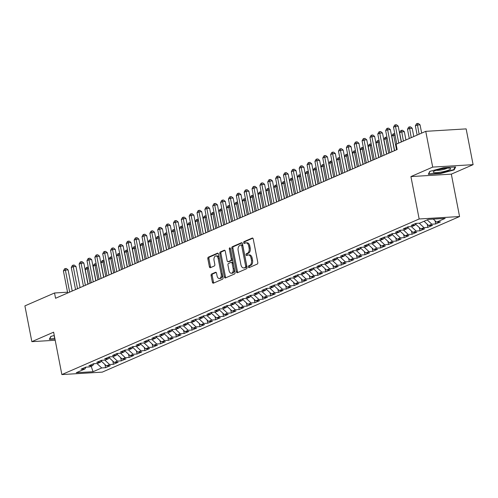 <?xml version="1.0" encoding="UTF-8"?>
<svg xmlns="http://www.w3.org/2000/svg" width="498" height="498" viewBox="0 0 498 498"><rect width="100%" height="100%" fill="white"/><g stroke="black" fill="none" stroke-linecap="round" stroke-linejoin="round"><path stroke-width="0.75" d="M248.359 266.959A0.94 0.566 -93.5 0 0 248.956 267.669A0.94 0.566 -93.5 0 0 249.075 267.638L257.273 264.071A1.345 0.809 -93.5 0 0 257.79 262.434L253.239 239.021A1.345 0.809 -93.5 0 0 252.386 238.019A1.345 0.809 -93.5 0 0 252.218 238.063L244.02 241.63A0.94 0.566 -93.5 0 0 243.659 242.775A0.94 0.566 -93.5 0 0 244.25 243.478A0.94 0.566 -93.5 0 0 244.375 243.447L245.433 242.987A4.301 2.59 -93.5 0 1 245.981 242.856A4.301 2.59 -93.5 0 1 248.714 246.074L249.093 248.023A4.301 2.59 -93.5 0 1 247.431 253.264L246.373 253.725A0.94 0.566 -93.5 0 0 246.006 254.87A0.94 0.566 -93.5 0 0 246.603 255.574A0.94 0.566 -93.5 0 0 246.722 255.542L247.786 255.082A4.301 2.59 -93.5 0 1 248.334 254.945A4.301 2.59 -93.5 0 1 251.06 258.169L251.44 260.118A4.301 2.59 -93.5 0 1 249.784 265.353L248.72 265.814A0.94 0.566 -93.5 0 0 248.359 266.959M248.334 254.945L249.423 254.883A4.301 2.59 -93.5 0 1 252.156 258.101L252.536 260.049A4.301 2.59 -93.5 0 1 250.874 265.291L249.815 265.751A0.94 0.566 -93.5 0 0 249.448 266.897A0.94 0.566 -93.5 0 0 249.654 267.382M252.835 238.2L245.109 241.561A0.94 0.566 -93.5 0 0 244.748 242.707A0.94 0.566 -93.5 0 0 244.954 243.198M245.981 242.856L247.076 242.787A4.301 2.59 -93.5 0 1 249.803 246.006L250.183 247.96A4.301 2.59 -93.5 0 1 248.521 253.196L247.462 253.656A0.94 0.566 -93.5 0 0 247.101 254.802A0.94 0.566 -93.5 0 0 247.307 255.293M211.631 274A1.345 0.809 -93.5 0 0 211.115 275.637L212.391 282.204A1.345 0.809 -93.5 0 0 213.244 283.206A1.345 0.809 -93.5 0 0 213.412 283.169L222.519 279.204A1.345 0.809 -93.5 0 0 223.036 277.567L218.485 254.161A1.345 0.809 -93.5 0 0 217.632 253.152A1.345 0.809 -93.5 0 0 217.464 253.196L208.357 257.161A1.345 0.809 -93.5 0 0 207.84 258.798L209.384 266.729A1.345 0.809 -93.5 0 0 210.237 267.731A1.345 0.809 -93.5 0 0 210.405 267.694L214.302 265.994A1.345 0.809 -93.5 0 0 214.819 264.357L214.053 260.423A3.598 2.166 -93.5 0 1 215.902 255.935A3.598 2.166 -93.5 0 1 218.18 258.63L221.18 274.037A3.598 2.166 -93.5 0 1 219.332 278.525A3.598 2.166 -93.5 0 1 217.053 275.836L216.549 273.265A1.345 0.809 -93.5 0 0 215.696 272.263A1.345 0.809 -93.5 0 0 215.528 272.3L211.631 274L212.721 273.931A1.345 0.809 -93.5 0 0 212.204 275.568L213.48 282.136A1.345 0.809 -93.5 0 0 213.891 282.957M55.558 298.283L397.143 149.537L396.109 144.239L425.74 131.335L432.694 167.104L410.925 176.585L419.16 218.983L61.864 374.571L53.622 332.178L31.853 341.659L24.9 305.89L54.531 292.986L55.558 298.283M236.382 271.752A1.345 0.809 -93.5 0 0 237.235 272.761A1.345 0.809 -93.5 0 0 237.409 272.717L246.51 268.752A1.345 0.809 -93.5 0 0 247.027 267.121L242.476 243.709A1.345 0.809 -93.5 0 0 241.623 242.707A1.345 0.809 -93.5 0 0 241.455 242.744L232.348 246.709A1.345 0.809 -93.5 0 0 231.831 248.346L236.382 271.752L237.471 271.69A1.345 0.809 -93.5 0 0 237.882 272.512M234.514 273.981L225.407 277.94A1.345 0.809 -93.5 0 1 225.239 277.984A1.345 0.809 -93.5 0 1 224.386 276.975L219.836 253.569A1.345 0.809 -93.5 0 1 220.353 251.932L224.249 250.239A1.345 0.809 -93.5 0 1 224.424 250.195A1.345 0.809 -93.5 0 1 225.277 251.204L227.119 260.697A1.345 0.809 -93.5 0 0 227.972 261.699A1.345 0.809 -93.5 0 0 228.146 261.662L230.73 260.535A1.345 0.809 -93.5 0 0 231.246 258.898L229.329 249.012A0.94 0.566 -93.5 0 1 229.808 247.842A0.94 0.566 -93.5 0 1 230.406 248.546L235.031 272.344A1.345 0.809 -93.5 0 1 234.514 273.981M419.16 218.983L459.567 216.537L102.271 372.13L61.864 374.571M435.078 220.788L435.694 223.963L440.413 221.909L436.534 222.145L445.181 218.379L428.361 219.394L419.721 223.16L415.842 223.397L411.124 225.451L415.002 225.214L411.858 226.584L407.98 226.82L403.268 228.875L407.14 228.638L403.996 230.008L400.124 230.244L395.406 232.292L399.284 232.062L396.14 233.431L392.262 233.662L387.55 235.716L391.422 235.486L388.278 236.855L384.4 237.085L379.688 239.14L383.566 238.903L380.422 240.273L376.544 240.509L371.825 242.563L375.704 242.327L372.56 243.696L368.682 243.933L363.97 245.987L367.848 245.751L364.698 247.12L360.826 247.357L356.107 249.411L359.986 249.174L356.842 250.544L352.964 250.774L348.251 252.828L352.123 252.598L348.98 253.968L345.108 254.198L340.389 256.252L344.267 256.022L341.124 257.385L337.246 257.622L332.527 259.676L336.405 259.439L333.262 260.809L329.383 261.045L324.671 263.1L328.549 262.863L325.406 264.233L321.527 264.469L316.809 266.523L320.687 266.287L317.543 267.656L313.665 267.893L308.953 269.941L312.825 269.711L309.681 271.08L305.809 271.31L301.091 273.365L304.969 273.134L301.825 274.504L297.947 274.734L293.229 276.788L297.107 276.552L293.963 277.921L290.085 278.158L285.373 280.212L289.251 279.976L286.107 281.345L282.229 281.582L277.511 283.636L281.389 283.399L278.245 284.769L274.367 285.005L269.655 287.06L273.526 286.823L270.383 288.193L266.511 288.423L261.792 290.477L265.671 290.247L262.527 291.616L258.649 291.847L253.93 293.901L257.808 293.671L254.665 295.034L250.787 295.27L246.074 297.325L249.952 297.088L246.809 298.458L242.931 298.694L238.212 300.748L242.09 300.512L238.947 301.881L235.068 302.118L230.356 304.172L234.228 303.936L231.084 305.305L227.213 305.542L222.494 307.59L226.372 307.359L223.229 308.729L219.35 308.959L214.638 311.013L218.51 310.783L215.366 312.153L211.488 312.383L206.776 314.437L210.654 314.201L207.51 315.57L203.632 315.807L198.914 317.861L202.792 317.624L199.648 318.994L195.77 319.23L191.058 321.285L194.936 321.048L191.786 322.418L187.914 322.654L183.196 324.708L187.074 324.472L183.93 325.841L180.052 326.072L175.34 328.126L179.212 327.896L176.068 329.265L172.196 329.495L167.477 331.55L171.356 331.313L168.212 332.683L164.334 332.919L159.615 334.973L163.493 334.737L160.35 336.106L156.472 336.343L151.759 338.397L155.637 338.161L152.494 339.53L148.616 339.767L143.897 341.821L147.775 341.584L144.632 342.954L140.753 343.19L136.041 345.239L139.913 345.008L136.769 346.378L132.898 346.608L128.179 348.662L132.057 348.432L128.914 349.801L125.035 350.032L120.317 352.086L124.195 351.849L121.051 353.219L117.173 353.456L112.461 355.51L116.339 355.273L113.195 356.643L109.317 356.879L104.599 358.934L108.477 358.697L105.333 360.066L101.455 360.303L96.743 362.357L100.615 362.121L97.471 363.49L93.599 363.721L88.881 365.775L92.759 365.544L89.615 366.914L85.737 367.144L81.018 369.199L84.897 368.962L85.998 367.132M435.694 223.963L431.822 224.2L428.678 225.569L424.066 221.268M427.222 224.206L427.838 227.387L432.55 225.333L428.678 225.569M427.838 227.387L423.96 227.623L420.816 228.987L415.637 224.156M419.36 227.63L419.976 230.811L424.694 228.756L420.816 228.987M419.976 230.811L416.104 231.041L412.954 232.41L407.775 227.58M411.497 231.053L412.12 234.228L416.832 232.18L412.954 232.41M412.12 234.228L408.242 234.465L405.098 235.834L399.919 231.004M403.641 234.477L404.258 237.652L408.976 235.598L405.098 235.834M404.258 237.652L400.38 237.888L397.236 239.258L392.057 234.427M395.779 237.901L396.402 241.076L401.114 239.021L397.236 239.258M396.402 241.076L392.524 241.312L389.38 242.682L384.201 237.851M387.923 241.318L388.54 244.499L393.252 242.445L389.38 242.682M388.54 244.499L384.661 244.736L381.518 246.105L376.339 241.269M380.061 244.742L380.677 247.923L385.396 245.869L381.518 246.105M380.677 247.923L376.805 248.153L373.662 249.523L368.476 244.692M372.205 248.166L372.821 251.347L377.534 249.293L373.662 249.523M372.821 251.347L368.943 251.577L365.8 252.947L360.62 248.116M364.343 251.59L364.959 254.764L369.678 252.71L365.8 252.947M364.959 254.764L361.081 255.001L357.938 256.37L352.758 251.54M356.481 255.013L357.103 258.188L361.816 256.134L357.938 256.37M357.103 258.188L353.225 258.425L350.082 259.794L344.902 254.964M348.625 258.437L349.241 261.612L353.96 259.558L350.082 259.794M349.241 261.612L345.363 261.848L342.219 263.218L337.04 258.381M340.763 261.855L341.379 265.036L346.098 262.981L342.219 263.218M341.379 265.036L337.507 265.266L334.363 266.635L329.178 261.805M332.907 265.278L333.523 268.459L338.235 266.405L334.363 266.635M333.523 268.459L329.645 268.69L326.501 270.059L321.322 265.229M325.045 268.702L325.661 271.877L330.379 269.829L326.501 270.059M325.661 271.877L321.783 272.113L318.639 273.483L313.46 268.652M317.182 272.126L317.805 275.301L322.517 273.246L318.639 273.483M317.805 275.301L313.927 275.537L310.783 276.907L305.604 272.076M309.326 275.55L309.943 278.724L314.661 276.67L310.783 276.907M309.943 278.724L306.065 278.961L302.921 280.33L297.742 275.5M301.464 278.967L302.081 282.148L306.799 280.094L302.921 280.33M302.081 282.148L298.209 282.385L295.065 283.754L289.886 278.917M293.608 282.391L294.225 285.572L298.937 283.518L295.065 283.754M294.225 285.572L290.346 285.802L287.203 287.172L282.024 282.341M285.746 285.815L286.362 288.996L291.081 286.941L287.203 287.172M286.362 288.996L282.484 289.226L279.341 290.595L274.161 285.765M277.884 289.238L278.507 292.413L283.219 290.359L279.341 290.595M278.507 292.413L274.628 292.65L271.485 294.019L266.306 289.189M270.028 292.662L270.644 295.837L275.363 293.783L271.485 294.019M270.644 295.837L266.766 296.073L263.623 297.443L258.443 292.612M262.166 296.086L262.782 299.261L267.501 297.206L263.623 297.443M262.782 299.261L258.91 299.497L255.767 300.867L250.587 296.03M254.31 299.503L254.926 302.684L259.639 300.63L255.767 300.867M254.926 302.684L251.048 302.915L247.904 304.284L242.725 299.454M246.448 302.927L247.064 306.108L251.783 304.054L247.904 304.284M247.064 306.108L243.192 306.338L240.042 307.708L234.863 302.877M238.592 306.351L239.208 309.526L243.92 307.478L240.042 307.708M239.208 309.526L235.33 309.762L232.186 311.132L227.007 306.301M230.73 309.775L231.346 312.949L236.064 310.895L232.186 311.132M231.346 312.949L227.468 313.186L224.324 314.555L219.145 309.725M222.867 313.198L223.49 316.373L228.202 314.319L224.324 314.555M223.49 316.373L219.612 316.61L216.468 317.979L211.289 313.149M215.012 316.616L215.628 319.797L220.346 317.743L216.468 317.979M215.628 319.797L211.75 320.033L208.606 321.403L203.427 316.566M207.149 320.04L207.766 323.221L212.484 321.166L208.606 321.403M207.766 323.221L203.894 323.451L200.75 324.82L195.565 319.99M199.293 323.463L199.91 326.644L204.622 324.59L200.75 324.82M199.91 326.644L196.031 326.875L192.888 328.244L187.709 323.414M191.431 326.887L192.047 330.062L196.766 328.008L192.888 328.244M192.047 330.062L188.169 330.299L185.026 331.668L179.846 326.837M183.569 330.311L184.192 333.486L188.904 331.431L185.026 331.668M184.192 333.486L180.313 333.722L177.17 335.092L171.991 330.261M175.713 333.735L176.329 336.909L181.048 334.855L177.17 335.092M176.329 336.909L172.451 337.146L169.308 338.515L164.128 333.679M167.851 337.152L168.467 340.333L173.186 338.279L169.308 338.515M168.467 340.333L164.595 340.564L161.452 341.933L156.266 337.102M159.995 340.576L160.611 343.757L165.324 341.703L161.452 341.933M160.611 343.757L156.733 343.987L153.589 345.357L148.41 340.526M152.133 344L152.749 347.174L157.468 345.126L153.589 345.357M152.749 347.174L148.871 347.411L145.727 348.781L140.548 343.95M144.271 347.423L144.893 350.598L149.605 348.544L145.727 348.781M144.893 350.598L141.015 350.835L137.871 352.204L132.692 347.374M136.415 350.847L137.031 354.022L141.749 351.968L137.871 352.204M137.031 354.022L133.153 354.259L130.009 355.628L124.83 350.797M128.552 354.265L129.169 357.446L133.887 355.391L130.009 355.628M129.169 357.446L125.297 357.682L122.153 359.046L116.974 354.215M120.697 357.689L121.313 360.869L126.025 358.815L122.153 359.046M121.313 360.869L117.435 361.1L114.291 362.469L109.112 357.639M112.834 361.112L113.451 364.293L118.169 362.239L114.291 362.469M113.451 364.293L109.579 364.524L106.429 365.893L101.25 361.062M104.972 364.536L105.595 367.711L110.307 365.656L106.429 365.893M105.595 367.711L101.717 367.947L93.07 371.713L76.25 372.728L84.897 368.962M92.759 365.544L93.861 363.708M93.636 364.082L94.595 363.665M101.717 367.947L96.967 363.521M93.07 371.713L91.146 366.242M100.615 362.121L101.717 360.284M101.492 360.658L102.451 360.241M109.579 364.524L104.829 360.098M108.477 358.697L109.579 356.861M109.355 357.234L110.313 356.817M117.435 361.1L112.685 356.674M116.339 355.273L117.435 353.437M117.217 353.81L118.175 353.393M125.297 357.682L120.547 353.25M124.195 351.849L125.297 350.019M125.073 350.393L126.031 349.97M133.153 354.259L128.409 349.826M132.057 348.432L133.159 346.596M132.935 346.969L133.894 346.552M141.015 350.835L136.265 346.409M139.913 345.008L141.015 343.172M140.791 343.545L141.749 343.128M148.871 347.411L144.127 342.985M147.775 341.584L148.877 339.748M148.653 340.122L149.612 339.704M156.733 343.987L151.983 339.561M155.637 338.161L156.733 336.324M156.509 336.698L157.474 336.281M164.595 340.564L159.846 336.138M163.493 334.737L164.595 332.907M164.371 333.28L165.33 332.857M172.451 337.146L167.708 332.714M171.356 331.313L172.457 329.483M172.233 329.857L173.192 329.439M180.313 333.722L175.564 329.296M179.212 327.896L180.313 326.059M180.089 326.433L181.048 326.016M188.169 330.299L183.426 325.873M187.074 324.472L188.176 322.636M187.951 323.009L188.91 322.592M196.031 326.875L191.282 322.449M194.936 321.048L196.031 319.212M195.807 319.585L196.766 319.168M203.894 323.451L199.144 319.025M202.792 317.624L203.894 315.788M203.67 316.162L204.628 315.744M211.75 320.033L207.006 315.601M210.654 314.201L211.756 312.371M211.532 312.744L212.49 312.327M219.612 316.61L214.862 312.178M218.51 310.783L219.612 308.947M219.388 309.32L220.346 308.903M227.468 313.186L222.724 308.76M226.372 307.359L227.474 305.523M227.25 305.897L228.209 305.479M235.33 309.762L230.58 305.336M234.228 303.936L235.33 302.099M235.106 302.473L236.064 302.056M243.192 306.338L238.442 301.913M242.09 300.512L243.192 298.676M242.968 299.049L243.927 298.632M251.048 302.915L246.298 298.489M249.952 297.088L251.054 295.258M250.83 295.631L251.789 295.208M258.91 299.497L254.161 295.065M257.808 293.671L258.91 291.834M258.686 292.208L259.645 291.791M266.766 296.073L262.023 291.647M265.671 290.247L266.772 288.41M266.548 288.784L267.507 288.367M274.628 292.65L269.879 288.224M273.526 286.823L274.628 284.987M274.404 285.36L275.363 284.943M282.484 289.226L277.741 284.8M281.389 283.399L282.491 281.563M282.266 281.936L283.225 281.519M290.346 285.802L285.597 281.376M289.251 279.976L290.346 278.139M290.122 278.513L291.087 278.096M298.209 282.385L293.459 277.952M297.107 276.552L298.209 274.722M297.985 275.095L298.943 274.678M306.065 278.961L301.321 274.529M304.969 273.134L306.071 271.298M305.847 271.671L306.805 271.254M313.927 275.537L309.177 271.111M312.825 269.711L313.927 267.874M313.703 268.248L314.661 267.831M321.783 272.113L317.039 267.687M320.687 266.287L321.789 264.45M321.565 264.824L322.523 264.407M329.645 268.69L324.895 264.264M328.549 262.863L329.645 261.027M329.421 261.4L330.386 260.983M337.507 265.266L332.757 260.84M336.405 259.439L337.507 257.609M337.283 257.983L338.242 257.559M345.363 261.848L340.62 257.416M344.267 256.022L345.369 254.185M345.145 254.559L346.104 254.142M353.225 258.425L348.476 253.999M352.123 252.598L353.225 250.762M353.001 251.135L353.96 250.718M361.081 255.001L356.338 250.575M359.986 249.174L361.087 247.338M360.863 247.711L361.822 247.294M368.943 251.577L364.194 247.151M367.848 245.751L368.943 243.914M368.719 244.288L369.678 243.871M376.805 248.153L372.056 243.727M375.704 242.327L376.805 240.49M376.581 240.864L377.54 240.447M384.661 244.736L379.912 240.304M383.566 238.903L384.668 237.073M384.444 237.446L385.402 237.029M392.524 241.312L387.774 236.88M391.422 235.486L392.524 233.649M392.3 234.023L393.258 233.606M400.38 237.888L395.636 233.462M399.284 232.062L400.386 230.225M400.162 230.599L401.12 230.182M408.242 234.465L403.492 230.039M407.14 228.638L408.242 226.802M408.018 227.175L408.976 226.758M416.104 231.041L411.354 226.615M415.002 225.214L416.104 223.378M415.88 223.751L416.838 223.334M423.96 227.623L419.21 223.191M431.822 224.2L427.209 219.898M67.547 292.202L54.531 292.986M31.853 341.659L55.191 340.246M410.925 176.585L451.331 174.144L473.1 164.664L432.694 167.104M473.1 164.664L466.147 128.889L425.74 131.335M451.331 174.144L459.567 216.537M436.534 222.145L433.272 219.101M440.475 173.578L454.139 169.905L455.639 166.973L443.475 167.708L429.805 171.38L428.305 174.312L440.475 173.578L440.406 173.223M54.27 335.49L50.815 336.418L49.314 339.35L54.954 339.007M242.072 242.887L233.444 246.647A1.345 0.809 -93.5 0 0 232.927 248.278L237.471 271.69M245.309 267.302A0.94 0.566 -93.5 0 0 245.67 266.156L241.679 245.614A0.94 0.566 -93.5 0 0 241.082 244.91A0.94 0.566 -93.5 0 0 240.957 244.935L239.843 245.421A4.301 2.59 -93.5 0 0 238.181 250.662L240.914 264.706A4.301 2.59 -93.5 0 0 243.64 267.924A4.301 2.59 -93.5 0 0 244.188 267.793L246.398 267.239A0.94 0.566 -93.5 0 0 246.765 266.094L245.67 266.156M241.2 244.923L242.053 244.873A0.94 0.566 -93.5 0 1 242.171 244.842A0.94 0.566 -93.5 0 1 242.769 245.545L246.765 266.094M243.64 267.924L244.73 267.856A4.301 2.59 -93.5 0 0 245.284 267.725L244.188 267.793M246.398 267.239L245.284 267.725M224.866 250.382L221.448 251.87A1.345 0.809 -93.5 0 0 220.925 253.507L225.476 276.913A1.345 0.809 -93.5 0 0 225.887 277.735M228.887 261.612A1.345 0.809 -93.5 0 0 229.068 261.637A1.345 0.809 -93.5 0 0 229.236 261.593L231.819 260.466A1.345 0.809 -93.5 0 0 232.342 258.829L230.418 248.95L229.329 249.012M230.4 248.502A0.94 0.566 -93.5 0 0 230.418 248.95M229.036 270.545A3.598 2.166 -93.5 0 0 231.315 273.24A3.598 2.166 -93.5 0 0 233.164 268.746L232.105 263.317A1.345 0.809 -93.5 0 0 231.253 262.315A1.345 0.809 -93.5 0 0 231.084 262.353L228.501 263.479A1.345 0.809 -93.5 0 0 227.978 265.117L229.036 270.545M231.315 273.24L232.41 273.172A3.598 2.166 -93.5 0 0 234.253 268.683L233.164 268.746M232.174 262.29A1.345 0.809 -93.5 0 1 232.348 262.247A1.345 0.809 -93.5 0 1 233.201 263.255L234.253 268.683M216.144 272.443L212.721 273.931M219.332 278.525L220.421 278.463A3.598 2.166 -93.5 0 0 222.27 273.975L221.18 274.037M215.902 255.935L216.991 255.872A3.598 2.166 -93.5 0 1 219.276 258.562L222.27 273.975M218.08 253.333L209.453 257.093A1.345 0.809 -93.5 0 0 208.93 258.73L210.473 266.66A1.345 0.809 -93.5 0 0 210.878 267.482M453.989 169.121L454.139 169.905M421.663 133.115L420.051 124.842L417.324 125.01L415.357 125.863L417.15 135.076M419.117 134.223L417.218 123.492L418.308 123.429L420.051 124.842M415.357 125.863L416.434 123.834L417.218 123.492M401.288 141.986L398.213 126.162L395.48 126.33L398.742 143.094M393.52 127.183L394.59 125.16L395.375 124.817L395.48 126.33L393.52 127.183L396.775 143.947M395.375 124.817L396.47 124.749L398.213 126.162M413.801 136.533L412.195 128.266L409.462 128.428L407.501 129.287L409.288 138.5M411.255 137.647L409.356 126.915L410.452 126.847L412.195 128.266M407.501 129.287L408.572 127.258L409.356 126.915M405.938 139.957L404.332 131.69L401.606 131.852L399.639 132.711L401.432 141.924M403.392 141.065L401.5 130.339L402.589 130.271L404.332 131.69M399.639 132.711L400.709 130.681L401.5 130.339M394.46 150.707L390.351 129.586L387.625 129.754L391.914 151.815M385.657 130.607L386.728 128.577L387.519 128.235L387.625 129.754L385.657 130.607L389.946 152.674M387.519 128.235L388.608 128.173L390.351 129.586M386.597 154.131L382.495 133.01L379.762 133.178L384.051 155.239M377.795 134.03L378.872 132.001L379.657 131.659L379.762 133.178L377.795 134.03L382.084 156.092M379.657 131.659L380.752 131.597L382.495 133.01M441.047 172.09A8.902 1.525 169 0 0 450.167 168.305A8.902 1.525 169 0 0 442.797 168.666A8.902 1.525 169 0 0 433.497 171.542A8.902 1.525 169 0 0 441.047 172.09M436.192 170.279A6.094 1.046 169 0 0 441.016 169.98A6.094 1.046 169 0 0 447.198 168.143M455.072 167.004L453.709 169.662L440.469 173.217L428.678 173.933L430.011 171.324M54.886 338.659L49.688 338.97L51.02 336.362M54.481 336.604A8.902 1.525 169 0 0 54.656 337.476M396.564 149.792L393.744 135.275L391.777 136.135L394.603 150.645M395.076 135.195L393.744 135.275L393.638 133.763L394.79 133.744M391.777 136.135L392.854 134.105L393.638 133.763M388.708 153.21L385.882 138.699L383.921 139.552L386.741 154.069M387.214 138.618L385.882 138.699L385.782 137.187L386.934 137.168M383.921 139.552L384.991 137.529L385.782 137.187M378.735 157.555L374.633 136.433L371.9 136.595L376.189 158.663M369.939 137.454L371.01 135.425L371.801 135.083L371.9 136.595L369.939 137.454L374.228 159.516M371.801 135.083L372.89 135.014L374.633 136.433M370.879 160.972L366.771 139.857L364.044 140.019L368.333 162.087M362.077 140.878L363.154 138.849L363.938 138.506L364.044 140.019L362.077 140.878L366.366 162.939M363.938 138.506L365.028 138.438L366.771 139.857M380.846 156.633L378.026 142.123L376.058 142.976L378.878 157.493M379.352 142.042L378.026 142.123L377.92 140.604L379.071 140.592M376.058 142.976L377.135 140.946L377.92 140.604M363.017 164.396L358.915 143.275L356.182 143.443L360.471 165.504M354.221 144.296L355.292 142.272L356.076 141.93L356.182 143.443L354.221 144.296L358.51 166.363M356.076 141.93L357.172 141.862L358.915 143.275M372.983 160.057L370.163 145.547L368.203 146.4L371.022 160.91M371.496 145.466L370.163 145.547L370.058 144.028L371.215 144.009M368.203 146.4L369.273 144.37L370.058 144.028M355.161 167.82L351.053 146.698L348.326 146.866L352.615 168.928M346.359 147.719L347.43 145.69L348.22 145.348L348.326 146.866L346.359 147.719L350.648 169.787M348.22 145.348L349.31 145.285L351.053 146.698M365.127 163.481L362.307 148.964L360.34 149.823L363.16 164.334M363.633 148.883L362.307 148.964L362.202 147.452L363.353 147.433M360.34 149.823L361.417 147.794L362.202 147.452M347.299 171.244L343.197 150.122L340.464 150.29L344.753 172.352M338.497 151.143L339.574 149.114L340.358 148.771L340.464 150.29L338.497 151.143L342.786 173.204M340.358 148.771L341.454 148.709L343.197 150.122M357.265 166.905L354.445 152.388L352.478 153.247L355.304 167.758M355.777 152.307L354.445 152.388L354.339 150.875L355.491 150.857M352.478 153.247L353.555 151.218L354.339 150.875M339.443 174.667L335.335 153.546L332.602 153.708L336.891 175.775M330.641 154.567L331.712 152.537L332.502 152.195L332.602 153.708L330.641 154.567L334.93 176.628M332.502 152.195L333.592 152.127L335.335 153.546M349.409 170.322L346.589 155.812L344.622 156.665L347.442 171.181M347.915 155.731L346.589 155.812L346.484 154.299L347.635 154.28M344.622 156.665L345.693 154.641L346.484 154.299M331.581 178.085L327.472 156.97L324.746 157.131L329.035 179.199M322.779 157.991L323.856 155.961L324.64 155.619L324.746 157.131L322.779 157.991L327.068 180.052M324.64 155.619L325.729 155.55L327.472 156.97M341.547 173.746L338.727 159.236L336.76 160.088L339.58 174.605M340.059 159.155L338.727 159.236L338.621 157.717L339.773 157.704M336.76 160.088L337.837 158.059L338.621 157.717M323.719 181.509L319.616 160.393L316.884 160.555L321.173 182.617M314.923 161.414L315.993 159.385L316.778 159.043L316.884 160.555L314.923 161.414L319.212 183.476M316.778 159.043L317.873 158.974L319.616 160.393M333.691 177.17L330.865 162.659L328.904 163.512L331.724 178.023M332.197 162.578L330.865 162.659L330.759 161.14L331.917 161.128M328.904 163.512L329.975 161.483L330.759 161.14M315.863 184.932L311.754 163.811L309.028 163.979L313.317 186.04M307.061 164.832L308.138 162.809L308.922 162.466L309.028 163.979L307.061 164.832L311.35 186.899M308.922 162.466L310.011 162.398L311.754 163.811M325.829 180.593L323.009 166.077L321.042 166.936L323.862 181.446M324.335 166.002L323.009 166.077L322.903 164.564L324.055 164.545M321.042 166.936L322.119 164.906L322.903 164.564M308.001 188.356L303.898 167.235L301.166 167.403L305.455 189.464M299.198 168.256L300.275 166.226L301.06 165.884L301.166 167.403L299.198 168.256L303.487 190.323M301.06 165.884L302.155 165.822L303.898 167.235M317.967 184.017L315.147 169.501L313.186 170.36L316.006 184.87M316.479 169.42L315.147 169.501L315.041 167.988L316.193 167.969M313.186 170.36L314.257 168.33L315.041 167.988M300.145 191.78L296.036 170.658L293.31 170.826L297.592 192.888M291.342 171.679L292.413 169.65L293.204 169.308L293.31 170.826L291.342 171.679L295.631 193.741M293.204 169.308L294.293 169.245L296.036 170.658M310.111 187.435L307.291 172.924L305.324 173.783L308.144 188.294M308.617 172.843L307.291 172.924L307.185 171.412L308.337 171.393M305.324 173.783L306.394 171.754L307.185 171.412M292.282 195.204L288.18 174.082L285.447 174.244L289.736 196.312M283.48 175.103L284.557 173.074L285.342 172.731L285.447 174.244L283.48 175.103L287.769 197.164M285.342 172.731L286.431 172.663L288.18 174.082M302.249 190.859L299.429 176.348L297.462 177.201L300.288 191.718M300.761 176.267L299.429 176.348L299.323 174.835L300.475 174.817M297.462 177.201L298.539 175.172L299.323 174.835M284.42 198.621L280.318 177.506L277.585 177.668L281.874 199.735M275.624 178.527L276.695 176.497L277.479 176.155L277.585 177.668L275.624 178.527L279.913 200.588M277.479 176.155L278.575 176.087L280.318 177.506M294.393 194.282L291.567 179.772L289.606 180.625L292.426 195.141M292.899 179.691L291.567 179.772L291.461 178.253L292.619 178.24M289.606 180.625L290.676 178.595L291.461 178.253M276.564 202.045L272.456 180.923L269.729 181.091L274.018 203.153M267.762 181.944L268.839 179.921L269.623 179.579L269.729 181.091L267.762 181.944L272.051 204.012M269.623 179.579L270.713 179.51L272.456 180.923M286.531 197.706L283.711 183.196L281.744 184.048L284.563 198.559M285.037 183.115L283.711 183.196L283.605 181.677L284.756 181.658M281.744 184.048L282.82 182.019L283.605 181.677M268.702 205.469L264.6 184.347L261.867 184.515L266.156 206.577M259.906 185.368L260.977 183.339L261.761 182.996L261.867 184.515L259.906 185.368L264.189 207.436M261.761 182.996L262.857 182.934L264.6 184.347M278.668 201.13L275.848 186.613L273.888 187.472L276.707 201.983M277.181 186.532L275.848 186.613L275.743 185.1L276.9 185.082M273.888 187.472L274.958 185.443L275.743 185.1M260.846 208.892L256.738 187.771L254.011 187.939L258.3 210M252.044 188.792L253.115 186.762L253.905 186.42L254.011 187.939L252.044 188.792L256.333 210.853M253.905 186.42L254.995 186.358L256.738 187.771M270.812 204.554L267.992 190.037L266.025 190.896L268.845 205.406M269.318 189.956L267.992 190.037L267.887 188.524L269.038 188.505M266.025 190.896L267.096 188.867L267.887 188.524M252.984 212.316L248.882 191.195L246.149 191.357L250.438 213.424M244.182 192.216L245.259 190.186L246.043 189.844L246.149 191.357L244.182 192.216L248.471 214.277M246.043 189.844L247.139 189.775L248.882 191.195M262.95 207.971L260.13 193.461L258.163 194.313L260.989 208.83M261.462 193.38L260.13 193.461L260.024 191.948L261.176 191.929M258.163 194.313L259.24 192.29L260.024 191.948M245.122 215.734L241.02 194.618L238.287 194.78L242.576 216.848M236.326 195.639L237.397 193.61L238.181 193.268L238.287 194.78L236.326 195.639L240.615 217.701M238.181 193.268L239.277 193.199L241.02 194.618M255.094 211.395L252.268 196.884L250.307 197.737L253.127 212.254M253.6 196.803L252.268 196.884L252.169 195.365L253.32 195.353M250.307 197.737L251.378 195.708L252.169 195.365M237.266 219.157L233.157 198.042L230.431 198.204L234.72 220.265M228.464 199.063L229.541 197.034L230.325 196.691L230.431 198.204L228.464 199.063L232.753 221.124M230.325 196.691L231.414 196.623L233.157 198.042M247.232 214.819L244.412 200.308L242.445 201.161L245.265 215.671M245.738 200.227L244.412 200.308L244.306 198.789L245.458 198.777M242.445 201.161L243.522 199.132L244.306 198.789M229.404 222.581L225.301 201.46L222.569 201.628L226.858 223.689M220.608 202.481L221.678 200.457L222.463 200.115L222.569 201.628L220.608 202.481L224.897 224.548M222.463 200.115L223.558 200.047L225.301 201.46M239.37 218.242L236.55 203.726L234.589 204.585L237.409 219.095M237.882 203.651L236.55 203.726L236.444 202.213L237.602 202.194M234.589 204.585L235.66 202.555L236.444 202.213M221.548 226.005L217.439 204.883L214.713 205.052L219.002 227.113M212.746 205.904L213.816 203.875L214.607 203.533L214.713 205.052L212.746 205.904L217.035 227.972M214.607 203.533L215.696 203.47L217.439 204.883M231.514 221.666L228.694 207.149L226.727 208.008L229.547 222.519M230.02 207.068L228.694 207.149L228.588 205.637L229.74 205.618M226.727 208.008L227.804 205.979L228.588 205.637M213.686 229.429L209.583 208.307L206.851 208.475L211.14 230.537M204.883 209.328L205.96 207.299L206.745 206.956L206.851 208.475L204.883 209.328L209.172 231.389M206.745 206.956L207.84 206.894L209.583 208.307M223.652 225.084L220.832 210.573L218.865 211.432L221.691 225.943M222.164 210.492L220.832 210.573L220.726 209.06L221.878 209.042M218.865 211.432L219.942 209.403L220.726 209.06M205.83 232.852L201.721 211.731L198.988 211.893L203.277 233.96M197.027 212.752L198.098 210.722L198.889 210.38L198.988 211.893L197.027 212.752L201.316 234.813M198.889 210.38L199.978 210.312L201.721 211.731M215.796 228.507L212.97 213.997L211.009 214.85L213.829 229.366M214.302 213.916L212.97 213.997L212.87 212.484L214.022 212.465M211.009 214.85L212.08 212.82L212.87 212.484M197.967 236.27L193.859 215.155L191.132 215.317L195.421 237.384M189.165 216.176L190.242 214.146L191.027 213.804L191.132 215.317L189.165 216.176L193.454 238.237M191.027 213.804L192.116 213.735L193.859 215.155M207.934 231.931L205.114 217.421L203.147 218.273L205.967 232.79M206.446 217.34L205.114 217.421L205.008 215.902L206.16 215.889M203.147 218.273L204.224 216.244L205.008 215.902M190.105 239.694L186.003 218.572L183.27 218.74L187.559 240.802M181.309 219.593L182.38 217.57L183.164 217.228L183.27 218.74L181.309 219.593L185.598 241.661M183.164 217.228L184.26 217.159L186.003 218.572M200.072 235.355L197.252 220.844L195.291 221.697L198.111 236.208M198.584 220.763L197.252 220.844L197.146 219.325L198.304 219.307M195.291 221.697L196.361 219.668L197.146 219.325M182.249 243.117L178.141 221.996L175.414 222.164L179.703 244.225M173.447 223.017L174.524 220.988L175.308 220.645L175.414 222.164L173.447 223.017L177.736 245.084M175.308 220.645L176.398 220.583L178.141 221.996M192.216 238.779L189.396 224.262L187.429 225.121L190.248 239.631M190.722 224.181L189.396 224.262L189.29 222.749L190.441 222.731M187.429 225.121L188.505 223.092L189.29 222.749M174.387 246.541L170.285 225.42L167.552 225.588L171.841 247.649M165.585 226.441L166.662 224.411L167.446 224.069L167.552 225.588L165.585 226.441L169.874 248.502M167.446 224.069L168.542 224.007L170.285 225.42M184.353 242.202L181.533 227.686L179.566 228.545L182.393 243.055M182.866 227.605L181.533 227.686L181.428 226.173L182.579 226.154M179.566 228.545L180.643 226.515L181.428 226.173M166.531 249.965L162.423 228.843L159.69 229.005L163.979 251.073M157.729 229.864L158.8 227.835L159.59 227.493L159.69 229.005L157.729 229.864L162.018 251.926M159.59 227.493L160.68 227.424L162.423 228.843M176.497 245.62L173.678 231.109L171.71 231.962L174.53 246.479M175.003 231.028L173.678 231.109L173.572 229.597L174.723 229.578M171.71 231.962L172.781 229.939L173.572 229.597M158.669 253.382L154.561 232.267L151.834 232.429L156.123 254.497M149.867 233.288L150.944 231.259L151.728 230.916L151.834 232.429L149.867 233.288L154.156 255.35M151.728 230.916L152.818 230.848L154.561 232.267M168.635 249.044L165.815 234.533L163.848 235.386L166.668 249.903M167.147 234.452L165.815 234.533L165.71 233.014L166.861 233.002M163.848 235.386L164.925 233.357L165.71 233.014M150.807 256.806L146.705 235.691L143.972 235.853L148.261 257.914M142.011 236.712L143.082 234.683L143.866 234.34L143.972 235.853L142.011 236.712L146.3 258.773M143.866 234.34L144.962 234.272L146.705 235.691M160.779 252.467L157.953 237.957L155.992 238.81L158.812 253.32M159.285 237.876L157.953 237.957L157.847 236.438L159.005 236.426M155.992 238.81L157.063 236.78L157.847 236.438M142.951 260.23L138.842 239.108L136.116 239.277L140.405 261.338M134.149 240.129L135.226 238.106L136.01 237.764L136.116 239.277L134.149 240.129L138.438 262.197M136.01 237.764L137.099 237.695L138.842 239.108M152.917 255.891L150.097 241.374L148.13 242.233L150.95 256.744M151.423 241.3L150.097 241.374L149.991 239.862L151.143 239.843M148.13 242.233L149.207 240.204L149.991 239.862M135.089 263.654L130.986 242.532L128.254 242.7L132.543 264.762M126.287 243.553L127.364 241.524L128.148 241.181L128.254 242.7L126.287 243.553L130.576 265.621M128.148 241.181L129.243 241.119L130.986 242.532M145.055 259.315L142.235 244.798L140.274 245.657L143.094 260.168M143.567 244.717L142.235 244.798L142.129 243.285L143.281 243.267M140.274 245.657L141.345 243.628L142.129 243.285M127.233 267.077L123.124 245.956L120.398 246.124L124.681 268.185M118.431 246.977L119.501 244.948L120.292 244.605L120.398 246.124L118.431 246.977L122.72 269.038M120.292 244.605L121.381 244.543L123.124 245.956M137.199 262.732L134.379 248.222L132.412 249.081L135.232 263.591M135.705 248.141L134.379 248.222L134.273 246.709L135.425 246.691M132.412 249.081L133.483 247.052L134.273 246.709M119.371 270.501L115.268 249.38L112.536 249.542L116.825 271.609M110.568 250.401L111.645 248.371L112.43 248.029L112.536 249.542L110.568 250.401L114.857 272.462M112.43 248.029L113.519 247.96L115.268 249.38M129.337 266.156L126.517 251.646L124.55 252.498L127.376 267.015M127.849 251.565L126.517 251.646L126.411 250.127L127.563 250.114M124.55 252.498L125.627 250.469L126.411 250.127M111.508 273.919L107.406 252.803L104.673 252.965L108.962 275.033M102.713 253.824L103.783 251.795L104.568 251.453L104.673 252.965L102.713 253.824L107.002 275.886M104.568 251.453L105.663 251.384L107.406 252.803M121.481 269.58L118.655 255.069L116.694 255.922L119.514 270.439M119.987 254.988L118.655 255.069L118.549 253.55L119.707 253.538M116.694 255.922L117.765 253.893L118.549 253.55M103.652 277.342L99.544 256.221L96.817 256.389L101.106 278.45M94.85 257.242L95.927 255.219L96.712 254.876L96.817 256.389L94.85 257.242L99.139 279.31M96.712 254.876L97.801 254.808L99.544 256.221M113.619 273.004L110.799 258.493L108.832 259.346L111.652 273.856M112.125 258.412L110.799 258.493L110.693 256.974L111.845 256.956M108.832 259.346L109.909 257.317L110.693 256.974M95.79 280.766L91.688 259.645L88.955 259.813L93.244 281.874M86.994 260.666L88.065 258.636L88.849 258.294L88.955 259.813L86.994 260.666L91.277 282.733M88.849 258.294L89.945 258.232L91.688 259.645M105.757 276.427L102.937 261.911L100.976 262.77L103.796 277.28M104.269 261.83L102.937 261.911L102.831 260.398L103.989 260.379M100.976 262.77L102.046 260.74L102.831 260.398M87.934 284.19L83.826 263.069L81.099 263.237L85.388 285.298M79.132 264.089L80.203 262.06L80.993 261.718L81.099 263.237L79.132 264.089L83.421 286.151M80.993 261.718L82.083 261.655L83.826 263.069M97.901 279.851L95.081 265.334L93.114 266.193L95.933 280.704M96.407 265.253L95.081 265.334L94.975 263.822L96.126 263.803M93.114 266.193L94.184 264.164L94.975 263.822M80.072 287.614L75.97 266.492L73.237 266.654L77.526 288.722M71.27 267.513L72.347 265.484L73.131 265.141L73.237 266.654L71.27 267.513L75.559 289.575M73.131 265.141L74.227 265.073L75.97 266.492M90.038 283.269L87.218 268.758L85.251 269.611L88.078 284.128M88.551 268.677L87.218 268.758L87.113 267.245L88.264 267.227M85.251 269.611L86.328 267.588L87.113 267.245M72.21 291.031L68.108 269.916L65.375 270.078L69.664 292.145M63.414 270.937L64.485 268.908L65.275 268.565L65.375 270.078L63.414 270.937L67.703 292.998M65.275 268.565L66.365 268.497L68.108 269.916M250.874 265.291L249.784 265.353M252.536 260.049L251.44 260.118M252.156 258.101L251.06 258.169M247.462 253.656L246.373 253.725M248.521 253.196L247.431 253.264M250.183 247.96L249.093 248.023M249.803 246.006L248.714 246.074M245.109 241.561L244.02 241.63M252.561 238.038L252.218 238.063M249.815 265.751L248.72 265.814M232.927 248.278L231.831 248.346M233.444 246.647L232.348 246.709M241.804 242.725L241.455 242.744M242.769 245.545L241.679 245.614M225.476 276.913L224.386 276.975M220.925 253.507L219.836 253.569M221.448 251.87L220.353 251.932M224.598 250.22L224.249 250.239M229.236 261.593L228.146 261.662M231.819 260.466L230.73 260.535M232.342 258.829L231.246 258.898M233.201 263.255L232.105 263.317M215.877 272.281L215.528 272.3M219.276 258.562L218.18 258.63M210.473 266.66L209.384 266.729M208.93 258.73L207.84 258.798M209.453 257.093L208.357 257.161M217.807 253.171L217.464 253.196M213.48 282.136L212.391 282.204M212.204 275.568L211.115 275.637M242.171 244.842L241.082 244.91M229.068 261.637L227.972 261.699M232.348 262.247L231.253 262.315"/></g></svg>
